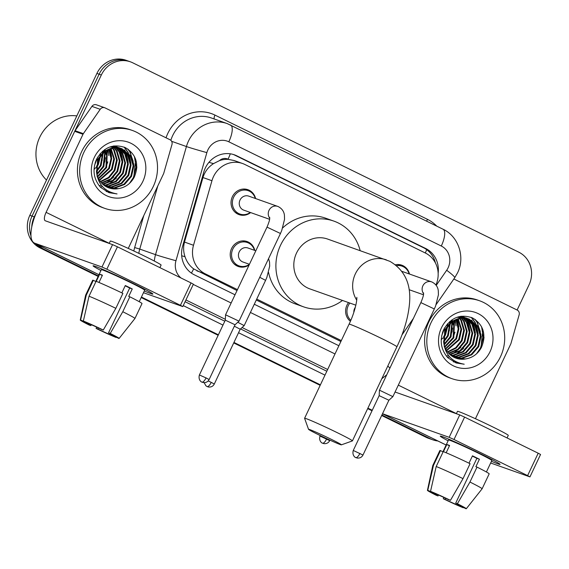 <?xml version="1.0" encoding="UTF-8"?>
<svg xmlns="http://www.w3.org/2000/svg" width="569" height="569" viewBox="0 0 569 569"><rect width="100%" height="100%" fill="white"/><g stroke="black" fill="none" stroke-linecap="round" stroke-linejoin="round"><path stroke-width="0.85" d="M249.122 264.955A13.229 12.362 -70.5 0 1 238.255 266.484A13.229 12.362 -70.5 0 1 231.562 248.568A13.229 12.362 -70.5 0 1 247.088 241.548A13.229 12.362 -70.5 0 1 254.791 250.417M350.383 321.293A13.229 12.362 -70.5 0 1 346.962 305.176A13.229 12.362 -70.5 0 1 348.541 302.594M250.644 212.586A13.229 12.362 -70.5 0 1 239.072 214.627A13.229 12.362 -70.5 0 1 232.38 196.71A13.229 12.362 -70.5 0 1 247.906 189.697A13.229 12.362 -70.5 0 1 255.609 198.56M219.492 160.614A24.801 23.18 -70.5 0 1 228.404 159.377L228.041 159.192A8.265 7.724 109.5 0 0 219.492 160.614L213.503 163.616C208.318 167.009 204.797 171.653 202.955 177.535L184.505 242.081C183.19 247.01 183.36 251.889 185.025 256.719C186.746 261.804 189.626 265.865 193.659 268.902L237.024 290.553M256.292 300.005L340.881 341.5M435.939 284.991A24.801 23.18 109.5 0 0 425.399 253.034L244.89 164.491A24.801 23.18 109.5 0 0 242.579 163.516L234.264 160.572L228.404 159.377M401.934 334.956L413.414 318.37M242.579 163.516A24.801 23.18 109.5 0 0 211.945 180.722L193.503 245.267A24.801 23.18 109.5 0 0 205.267 273.838L237.458 289.635M256.733 299.088L341.322 340.582M395.398 264.77A13.229 12.362 -70.5 0 1 401.771 265.175A13.229 12.362 -70.5 0 1 409.474 274.038M438.151 273.255A24.801 23.18 109.5 0 0 425.598 248.447L236.747 155.806A24.801 23.18 109.5 0 0 234.435 154.832A24.801 23.18 109.5 0 0 203.802 172.037L182.592 246.263A24.801 23.18 109.5 0 0 194.356 274.841L235.018 294.785M233.318 154.469A24.801 23.18 -70.5 0 1 234.535 155.017L423.386 247.664A24.801 23.18 -70.5 0 1 435.441 262.963M437.853 440.975A24.801 23.18 -70.5 0 1 432.874 439.851A24.801 23.18 -70.5 0 1 430.562 438.877L381.906 415.014M31.75 226.974A24.801 23.18 -70.5 0 1 34.261 216.881L101.332 74.994A24.801 23.18 -70.5 0 1 130.443 61.836A24.801 23.18 -70.5 0 1 132.755 62.81L518.807 252.188A24.801 23.18 -70.5 0 1 529.049 284.806L517.129 310.027M98.38 275.929L44.503 249.507A24.801 23.18 -70.5 0 1 38.343 245.004M372.261 410.277L367.901 408.144M320.397 384.836L233.951 342.431M218.389 334.8L141.425 297.046M381.678 415.505L426.131 437.312A24.801 23.18 -70.5 0 0 428.443 438.286L430.655 439.069A24.801 23.18 -70.5 0 1 428.343 438.094L381.792 415.256L428.343 438.094A24.801 23.18 -70.5 0 0 430.655 439.069L432.874 439.851M98.145 276.42L40.079 247.935A24.801 23.18 -70.5 0 1 29.837 215.317L96.908 73.429L99.12 74.212A24.801 23.18 -70.5 0 1 128.231 61.054A24.801 23.18 -70.5 0 0 99.12 74.212L32.049 216.099L99.12 74.212L101.332 74.994M40.079 247.935L42.291 248.717A24.801 23.18 -70.5 0 1 35.612 243.66A24.801 23.18 -70.5 0 0 42.291 248.717L98.266 276.178L44.503 249.507M30.961 235.822A24.801 23.18 -70.5 0 1 32.049 216.099A24.801 23.18 -70.5 0 0 30.961 235.822M372.14 410.526L367.78 408.386L372.14 410.526M320.283 385.085L233.838 342.68L320.283 385.085M218.276 335.049L141.311 297.295L218.276 335.049M136.852 166.859A33.066 30.911 -70.5 0 1 134.234 177.187A33.066 30.911 -70.5 0 0 136.852 166.859M484.027 337.161A33.066 30.911 -70.5 0 1 481.402 347.488A33.066 30.911 -70.5 0 0 484.027 337.161M254.293 304.244L338.882 345.739M96.908 73.429A24.801 23.18 -70.5 0 1 126.012 60.271L130.443 61.836M372.026 410.768L367.666 408.627M320.169 385.327L233.724 342.922M218.162 335.29L141.197 297.537M481.232 454.169A33.066 1.266 25.3 0 1 500.03 464.276A33.066 1.266 25.3 0 1 491.467 461.288A33.066 1.266 25.3 0 0 500.059 464.382A33.066 1.266 25.3 0 0 481.232 454.169A33.066 1.266 25.3 0 0 440.378 436.074A33.066 1.266 25.3 0 0 448.123 440.797A33.066 1.266 25.3 0 1 440.271 436.124A33.066 1.266 25.3 0 1 481.232 454.169M453.856 278.988L517.185 310.055A4.132 3.862 109.5 0 1 519.148 314.813L510.976 343.406A4.132 3.862 109.5 0 1 510.72 344.081L475.442 418.72M490.656 463.002L529.959 476.893L527.605 475.613L538.196 453.209L540.55 454.489L529.959 476.893M454.005 439.51L449.154 437.319L459.738 414.915L464.596 417.105L454.005 439.51L527.605 475.613M382.517 413.72L449.154 437.319M464.596 417.105L538.196 453.209M459.738 414.915L395.064 392.013M472.355 456.096A16.529 0.633 -154.7 0 1 473.579 456.694A16.529 0.633 -154.7 0 1 476.879 458.337L455.698 503.138A16.529 0.633 25.3 0 1 461.815 506.602A16.529 0.633 25.3 0 1 461.694 506.623L461.758 506.502M459.24 504.988L458.927 505.642A16.529 0.633 25.3 0 1 444.979 499.347L445.52 498.202M469.005 463.18L472.476 455.826A23.969 0.918 25.3 0 1 476.068 457.576A23.969 0.918 25.3 0 1 479.425 459.233L475.89 466.701L477.014 467.099A27.276 1.046 25.3 0 1 489.176 473.856L482.121 488.792A27.276 1.046 25.3 0 1 482.114 488.799A27.276 1.046 25.3 0 0 469.951 482.035L477.014 467.099M442.924 451.793L448.493 440.008A23.969 0.918 25.3 0 1 478.188 453.095A23.969 0.918 25.3 0 1 491.836 460.499L486.403 471.993M446.16 452.768L449.595 445.491A23.969 0.918 25.3 0 0 446.829 444.517L443.45 451.658M456.352 413.713L457.462 411.359A28.101 1.081 25.3 0 1 492.277 426.7A28.101 1.081 25.3 0 1 508.281 435.377L507.071 437.945M438.479 495.002L438.038 495.94L436.338 495.336A21.494 0.825 25.3 0 1 427.433 490.364L432.796 465.485A27.276 1.046 25.3 0 1 432.796 465.478L439.858 450.541A27.276 1.046 25.3 0 1 440.484 450.598L433.422 465.534L427.767 490.357L432.184 492.149M443.109 451.886L440.484 450.598M443.251 451.58A27.276 1.046 25.3 0 1 470.072 463.692L463.01 478.629L450.456 500.336L448.756 499.731A16.529 0.633 25.3 0 0 434.808 493.437L430.534 491.339L436.195 466.516L443.251 451.58M432.796 465.478A27.276 1.046 25.3 0 1 433.422 465.534M436.195 466.516A27.276 1.046 25.3 0 1 463.01 478.629M443.784 497.398L443.279 498.743L444.979 499.347M458.927 505.642L463.415 507.47M463.202 507.74A21.494 0.825 25.3 0 1 443.279 498.743M430.534 491.339A21.494 0.825 25.3 0 1 450.456 500.336M438.038 495.94A16.529 0.633 25.3 0 1 431.921 492.477A16.529 0.633 25.3 0 1 432.035 492.455M455.698 503.138L457.398 503.743L469.951 482.035M457.398 503.743A21.494 0.825 25.3 0 1 466.296 508.729A21.494 0.825 25.3 0 1 465.968 508.722L461.694 506.623M476.879 458.337L479.425 459.233M446.829 444.517L449.453 445.797M452.632 328.029A37.198 34.773 -70.5 0 1 449.41 338.192M431.039 322.687A41.331 38.635 -70.5 0 1 479.553 300.759A41.331 38.635 -70.5 0 1 500.478 356.749A41.331 38.635 -70.5 0 1 451.964 378.677A41.331 38.635 -70.5 0 1 431.039 322.687M451.964 378.677L449.745 377.894A41.331 38.635 -70.5 0 1 428.827 321.905A41.331 38.635 -70.5 0 1 477.341 299.977L479.553 300.759M447.782 357.702L456.096 362.965L464.212 364.217C451.978 362.097 445.129 354.729 443.664 342.125A20.662 19.318 -70.5 0 0 456.089 358.221A20.662 19.318 -70.5 0 0 465.563 358.947C472.49 357.794 477.74 354.039 481.303 347.687C486.552 334.707 483.643 324.799 472.583 317.964C460.563 313.683 450.997 317.431 443.898 329.216C439.332 339.771 440.626 349.259 447.782 357.702M490.058 351.642A28.934 27.049 -70.5 0 1 453.401 365.853A28.934 27.049 -70.5 0 1 441.459 327.801A28.934 27.049 -70.5 0 1 478.109 313.583A28.934 27.049 -70.5 0 1 490.058 351.642M454.645 357.631L461.231 358.171L471.04 354.537L478.01 346.429L480.328 336.03L477.434 326.165L468.636 318.818M454.972 357.78L461.921 358.42L471.737 354.786L478.7 346.67L481.018 336.279L478.131 326.407L468.984 318.939L461.231 318.057L451.878 321.855L445.371 330.134L443.664 342.125M453.337 356.976L458.458 357.19L468.273 353.555L475.243 345.447L477.562 335.049L474.667 325.184L467.22 318.42M453.664 357.147L459.155 357.439L468.97 353.804L475.933 345.689L478.252 335.297L475.357 325.425L467.583 318.505M452.071 356.201L455.691 356.215L465.506 352.581L472.476 344.465L474.795 334.074L471.9 324.202L465.762 318.135M452.383 356.407L456.388 356.457L466.203 352.823L473.166 344.707L475.485 334.316L472.59 324.451L466.132 318.199M450.854 355.312L452.924 355.234L462.739 351.599L469.709 343.484L472.028 333.093L469.133 323.22L464.261 317.979M451.153 355.547L453.621 355.476L463.436 351.841L470.399 343.733L472.718 333.334L469.823 323.469L464.638 318.007M449.674 354.295L459.972 350.618L466.943 342.51L469.261 332.111L466.367 322.246L462.711 317.957M449.965 354.558L460.67 350.867L467.633 342.751L469.951 332.36L467.057 322.488L463.102 317.95M448.543 353.136L457.725 349.266L464.176 341.528L466.495 331.13L463.6 321.265L461.11 318.071M448.82 353.434L458.23 349.643L464.866 341.77L467.185 331.378L464.29 321.506L461.516 318.028M447.476 351.82L455.684 347.716L461.409 340.547L463.728 330.155L460.833 320.283L459.46 318.341M447.739 352.161L456.196 348.107L462.099 340.788L464.418 330.397L461.523 320.532L459.88 318.256M446.466 350.326L458.642 339.565L460.961 329.174L457.739 318.796M446.715 350.717L459.332 339.814L461.651 329.415L458.18 318.661M445.541 348.619L455.876 338.583L458.201 328.918L455.947 319.465M445.762 349.067L456.566 338.832L458.891 328.889L456.409 319.273M444.716 346.635L453.109 337.609L454.062 320.411M444.908 347.161L453.799 337.851L454.546 320.141M444.033 344.259L450.342 336.628L452.035 321.734M444.183 344.899L451.032 336.869L452.554 321.357M443.564 341.265L447.575 335.646L449.787 323.683M443.656 342.083L448.265 335.895L450.378 323.114M441.21 339.857L442.782 337.965M443.571 336.827L444.809 334.664L447.014 327.111M443.471 338.214L445.499 334.913L447.81 325.973M441.665 335.831L444.78 327.595M468.984 318.939L460.541 317.815L451.181 321.613L444.681 329.885L444.247 346.741M466.886 318.263L465.869 317.836M467.241 318.363L458.742 316.748M466.217 317.957L456.978 317.303M465.442 317.95L464.453 317.438M464.119 317.282L463.102 316.862M464.475 317.381L461.153 316.25M465.805 318.021L464.816 317.53M463.948 317.765L462.995 317.161M462.675 316.969L461.687 316.456M464.325 317.801L463.365 317.218M463.038 317.04L462.042 316.549M461.708 316.4L461.303 316.229M462.412 317.701L461.495 317.004M461.182 316.784L460.52 316.357M462.803 317.708L461.872 317.025M461.559 316.819L460.741 316.314M461.224 317.751L460.335 316.969M451.864 321.115L451.558 320.155M452.376 320.767L452.042 319.821M449.688 322.872L449.503 321.805M450.257 322.36L450.043 321.336M447.113 325.731L447.127 324.273M447.824 324.835L447.767 323.533M442.412 332.901L443.4 330.276M455.989 358.178L465.563 358.947M450.477 323.925L450.449 323.05M453.244 324.906L452.896 321.129M456.011 325.888L455.172 319.821M458.778 326.869L457.348 318.925M446.381 356.066L448.521 355.54M450.371 354.914L451.558 354.423M452.796 353.826L460.805 347.439M447.433 357.318L449.709 356.927M452.234 356.215L454.325 355.397M455.563 354.807L463.571 348.42M469.852 330.788L467.839 321.385M475.385 332.744L473.372 323.341M472.846 322.21L471.872 320.454M478.152 333.726L476.139 324.323M475.613 323.185L471.637 317.538M480.919 334.707L477.334 322.296L475.414 319.643M453.507 361.863L457.241 362.361M479.134 351.016L480.905 347.965L482.853 329.664M442.497 332.645L443.258 330.61M444.638 334.999L446.693 329.202M447.405 335.973L449.46 330.184M450.171 336.955L452.227 331.165M452.668 321.762L452.604 321.329M452.938 337.936L454.994 332.14M455.435 322.744L454.894 319.963M455.705 338.918L457.761 333.121M458.201 323.725L457.078 319.017M458.472 339.892L460.527 334.103M461.246 340.874L463.294 335.084M464.012 341.855L466.061 336.059M466.779 342.837L468.828 337.04M469.269 327.644L467.213 320.639M469.546 343.811L471.594 338.022M472.313 344.793L474.361 339.003M474.802 329.6L472.747 322.602M472.277 321.656L471.438 320.176M475.079 345.774L477.128 339.985M477.569 330.582L475.513 323.583M475.044 322.63L471.26 317.388M477.846 346.756L479.895 340.959M480.336 331.563L476.993 322.175L474.831 319.245M453.344 361.777L456.978 362.24M476.566 353.769L480.556 347.844L483.309 337.325L481.545 326.67M455.997 362.93L464.212 364.217M331.058 439.211A18.187 0.697 -154.7 0 0 308.533 429.311A18.187 0.697 -154.7 0 0 318.889 434.901A18.187 0.697 -154.7 0 0 341.393 444.844A18.187 0.697 -154.7 0 0 331.058 439.211M308.533 429.311L304.593 418.329A26.451 1.017 25.3 0 1 304.593 418.279A26.451 1.017 25.3 0 1 337.36 432.725A26.451 1.017 25.3 0 1 352.417 440.89A26.451 1.017 25.3 0 1 352.382 440.918L341.393 444.844M356.813 297.338C357.204 301.143 354.373 313.455 349.067 324.188A26.451 1.017 -154.7 0 1 381.835 338.626A26.451 1.017 -154.7 0 1 396.899 346.798C404.161 331.478 408.386 316.826 409.566 302.85C411.088 283.711 404.523 269.877 389.872 261.335L327.566 239.044A26.451 24.73 109.5 0 0 296.513 253.077A26.451 24.73 109.5 0 0 309.906 288.91L355.845 305.176M342.488 300.446A45.463 42.497 -70.5 0 1 303.554 306.833A45.463 42.497 -70.5 0 1 280.545 245.239A45.463 42.497 -70.5 0 1 333.911 221.121A45.463 42.497 -70.5 0 1 360.149 250.58M282.722 227.877A45.463 42.497 -70.5 0 1 325.61 218.183L333.911 221.121M303.554 306.833L295.254 303.889A45.463 42.497 -70.5 0 1 268.561 272.43M401.913 271.406A7.44 6.956 -70.5 0 1 402.61 271.605L431.608 281.875A7.44 6.956 -70.5 0 1 431.899 281.989M396.536 265.68A12.397 11.593 -70.5 0 1 402.048 266.15A12.397 11.593 -70.5 0 1 409.132 273.917M379.907 390.391L379.423 390.284L379.174 395.647L388.89 400.235L392.88 396.636L379.907 390.391M269.592 219.3L243.774 210.153A7.44 6.956 -70.5 0 1 240.011 200.075A7.44 6.956 -70.5 0 1 248.738 196.127L277.736 206.398A7.44 6.956 -70.5 0 1 278.035 206.511M250.303 212.465A12.397 11.593 -70.5 0 1 239.905 214.044A12.397 11.593 -70.5 0 1 233.631 197.251A12.397 11.593 -70.5 0 1 248.184 190.672A12.397 11.593 -70.5 0 1 255.268 198.439M267.003 227.131L280.453 233.489L239.016 321.158L225.559 314.799L267.003 227.131C270.652 218.411 269.478 218.212 269.706 217.394M209.115 379.566C207.934 381.806 206.014 382.802 203.353 382.567L201.895 382.098A5.37 1.899 116.1 0 0 201.967 382.126A5.37 1.899 -63.9 0 0 206.056 377.908L209.115 379.566L235.025 324.757L225.31 320.169L225.559 314.806M353.84 312.331A7.44 6.956 -70.5 0 1 354.594 308.533A7.44 6.956 -70.5 0 1 355.341 307.267M350.81 320.311A12.397 11.593 -70.5 0 1 348.214 305.709A12.397 11.593 -70.5 0 1 349.871 303.064M249.428 264.301L242.956 262.003A7.44 6.956 -70.5 0 1 239.193 251.932A7.44 6.956 -70.5 0 1 247.92 247.984L255.822 250.78M249.393 264.386A12.397 11.593 -70.5 0 1 239.087 265.901A12.397 11.593 -70.5 0 1 232.813 249.101A12.397 11.593 -70.5 0 1 247.366 242.522A12.397 11.593 -70.5 0 1 254.45 250.296M214.293 384.025C213.112 386.259 211.191 387.261 208.531 387.027L207.066 386.55A5.37 1.899 116.1 0 0 207.144 386.586A5.37 1.899 -63.9 0 0 211.234 382.368L214.293 384.025L240.203 329.209L234.336 326.215M259.749 277.288L265.581 280.361L244.186 325.617L237.778 322.267M134.064 283.867A33.066 1.266 25.3 0 1 152.855 293.974A33.066 1.266 25.3 0 1 144.291 290.987A33.066 1.266 25.3 0 0 152.883 294.081A33.066 1.266 25.3 0 0 134.064 283.867A33.066 1.266 25.3 0 0 93.202 265.773A33.066 1.266 25.3 0 0 100.948 270.495A33.066 1.266 25.3 0 1 93.103 265.823A33.066 1.266 25.3 0 1 134.064 283.867M83.366 133.644A4.132 3.862 109.5 0 0 83.003 134.27L74.703 131.332A4.132 3.862 -70.5 0 1 75.065 130.706L83.366 133.644L100.215 109.312A4.132 3.862 109.5 0 1 105.087 107.904L170.01 139.754A4.132 3.862 109.5 0 1 171.973 144.512L163.801 173.104A4.132 3.862 109.5 0 1 163.552 173.78L128.267 248.418M74.703 131.332L37.796 209.413A33.066 11.672 -63.9 0 0 34.304 243.02A33.066 11.672 -63.9 0 0 34.745 243.205L101.979 267.017L112.57 244.613L45.335 220.8A8.265 2.916 116.1 0 1 45.221 220.758A8.265 2.916 116.1 0 1 46.096 212.351L83.003 134.27M75.065 130.706L91.915 106.375A4.132 3.862 -70.5 0 1 96.403 104.803L104.703 107.74M143.48 292.701L182.791 306.591L180.437 305.311L191.028 282.907L193.375 284.187L182.791 306.591M112.57 244.613L117.427 246.804L106.837 269.208L180.437 305.311M106.837 269.208L101.979 267.017M117.427 246.804L191.028 282.907M125.18 285.794A16.529 0.633 -154.7 0 1 126.41 286.392A16.529 0.633 -154.7 0 1 129.704 288.035L108.523 332.837A16.529 0.633 25.3 0 1 114.639 336.3A16.529 0.633 25.3 0 1 114.525 336.322L114.582 336.201M112.072 334.686L111.759 335.347A16.529 0.633 25.3 0 1 97.811 329.046L98.345 327.9M121.83 292.879L125.308 285.524A23.969 0.918 25.3 0 1 128.9 287.274A23.969 0.918 25.3 0 1 132.25 288.931L128.722 296.399L129.846 296.798A27.276 1.046 25.3 0 1 142.008 303.554L134.945 318.491A27.276 1.046 25.3 0 1 134.938 318.498L119.12 338.427A21.494 0.825 25.3 0 1 118.793 338.42L114.525 336.322M95.748 281.491L101.318 269.706A23.969 0.918 25.3 0 1 131.019 282.793A23.969 0.918 25.3 0 1 144.668 290.197L139.234 301.691M98.985 282.466L102.427 275.19A23.969 0.918 25.3 0 0 99.66 274.215L96.282 281.356M109.177 243.411L110.294 241.057A28.101 1.081 25.3 0 1 145.109 256.399A28.101 1.081 25.3 0 1 161.112 265.076L159.896 267.643M91.31 324.7L90.862 325.639L89.162 325.034A21.494 0.825 25.3 0 1 80.265 320.062L85.62 295.183A27.276 1.046 25.3 0 1 85.62 295.176L92.683 280.24A27.276 1.046 25.3 0 1 93.316 280.297L86.253 295.233L80.599 320.055L85.009 321.848M95.933 281.584L93.316 280.297M96.083 281.278A27.276 1.046 25.3 0 1 122.897 293.391L115.841 308.327L103.281 330.034L101.581 329.43A16.529 0.633 25.3 0 0 87.633 323.135L83.366 321.037L89.02 296.214L96.083 281.278M85.62 295.176A27.276 1.046 25.3 0 1 86.253 295.233M89.02 296.214A27.276 1.046 25.3 0 1 115.841 308.327M96.609 327.097L96.104 328.441L97.811 329.046M111.759 335.347L116.24 337.168M116.026 337.438A21.494 0.825 25.3 0 1 96.104 328.441M83.366 321.037A21.494 0.825 25.3 0 1 103.281 330.034M90.862 325.639A16.529 0.633 25.3 0 1 84.745 322.175A16.529 0.633 25.3 0 1 84.866 322.154M108.523 332.837L110.23 333.441L122.783 311.734L129.846 296.798M122.783 311.734A27.276 1.046 25.3 0 1 134.945 318.491M110.23 333.441A21.494 0.825 25.3 0 1 119.12 338.427M129.704 288.035L132.25 288.931M99.66 274.215L102.278 275.496M46.502 180.06A37.198 34.773 -70.5 0 1 39.752 137.236A37.198 34.773 -70.5 0 1 76.822 115.912M105.464 157.727A37.198 34.773 -70.5 0 1 102.242 167.891M83.871 152.385A41.331 38.635 -70.5 0 1 132.385 130.457A41.331 38.635 -70.5 0 1 153.303 186.447A41.331 38.635 -70.5 0 1 104.788 208.375A41.331 38.635 -70.5 0 1 83.871 152.385M104.788 208.375L102.576 207.593A41.331 38.635 -70.5 0 1 81.651 151.603A41.331 38.635 -70.5 0 1 130.166 129.675L132.385 130.457M100.613 187.4L108.921 192.663L117.043 193.915C104.803 191.796 97.953 184.427 96.495 171.824A20.662 19.318 -70.5 0 0 108.921 187.919A20.662 19.318 -70.5 0 0 118.395 188.645C125.322 187.493 130.564 183.737 134.135 177.386C139.377 164.405 136.475 154.498 125.408 147.663C113.387 143.381 103.828 147.129 96.723 158.915C92.164 169.47 93.458 178.958 100.613 187.4M142.89 181.34A28.934 27.049 -70.5 0 1 106.232 195.551A28.934 27.049 -70.5 0 1 94.283 157.499A28.934 27.049 -70.5 0 1 130.941 143.281A28.934 27.049 -70.5 0 1 142.89 181.34M107.47 187.329L114.056 187.87L123.871 184.235L130.842 176.127L133.153 165.728L130.265 155.863L121.467 148.516M107.804 187.478L114.746 188.119L124.561 184.484L131.531 176.369L133.85 165.977L130.955 156.105L121.816 148.637L114.056 147.755L104.703 151.553L98.195 159.832L96.495 171.824M106.168 186.675L111.289 186.888L121.105 183.254L128.075 175.145L130.386 164.754L127.499 154.882L120.052 148.118M106.488 186.845L111.979 187.137L121.794 183.503L128.765 175.387L131.083 164.996L128.189 155.124L120.408 148.203M104.902 185.899L108.523 185.914L118.338 182.279L125.308 174.164L127.62 163.772L124.732 153.9L118.594 147.833M105.215 186.106L109.212 186.155L119.028 182.521L125.998 174.413L128.317 164.014L125.422 154.149L118.964 147.897M103.679 185.01L105.756 184.932L115.571 181.298L122.541 173.182L124.853 162.791L121.965 152.919L117.086 147.677M103.978 185.245L106.446 185.174L116.261 181.539L123.231 173.431L125.55 163.033L122.655 153.168L117.47 147.705M102.505 183.993L112.804 180.316L119.775 172.208L122.086 161.809L119.198 151.944L115.543 147.656M102.79 184.256L113.494 180.565L120.464 172.45L122.783 162.058L119.888 152.186L115.934 147.648M101.374 182.834L110.55 178.965L117.001 171.226L119.319 160.828L116.432 150.963L113.942 147.769M101.652 183.133L111.062 179.349L117.698 171.468L120.016 161.077L117.122 151.205L114.348 147.727M100.3 181.518L108.515 177.414L114.234 170.245L116.553 159.853L113.665 149.981L112.285 148.04M100.564 181.86L109.02 177.805L114.931 170.487L117.25 160.095L114.355 150.23L112.705 147.954M99.298 180.024L111.467 169.263L113.786 158.872L110.571 148.495M99.539 180.416L112.164 169.512L114.483 159.114L111.005 148.36M98.366 178.317L108.7 168.282L111.026 158.616L108.779 149.163M98.593 178.766L109.397 168.531L111.723 158.587L109.234 148.971M97.541 176.333L105.934 167.307L106.887 150.109M97.74 176.859L106.631 167.549L107.37 149.839M96.858 173.958L103.167 166.326L104.86 151.432M97.015 174.598L103.864 166.568L105.386 151.055M96.389 170.963L100.4 165.344L102.619 153.381M96.488 171.781L101.097 165.593L103.209 152.812M94.034 169.555L95.606 167.663M96.403 166.525L97.633 164.363L99.845 156.809M96.303 167.912L98.33 164.612L100.635 155.671M94.497 165.529L97.605 157.293M121.816 148.637L113.366 147.513L104.013 151.311L97.505 159.583L97.079 176.44M119.718 147.961L118.701 147.542M120.073 148.061L111.567 146.446M119.042 147.656L109.803 147.001M118.267 147.648L117.285 147.136M116.951 146.98L115.934 146.56M117.306 147.079L113.985 145.948M118.637 147.72L117.641 147.229M116.78 147.463L115.827 146.859M115.5 146.667L114.518 146.155M117.157 147.499L116.197 146.916M115.87 146.738L114.874 146.247M114.54 146.098L114.127 145.927M115.244 147.399L114.319 146.702M114.013 146.482L113.352 146.055M115.628 147.407L114.703 146.724M114.39 146.518L113.565 146.013M114.056 147.449L113.167 146.667M104.696 150.813L104.39 149.853M105.201 150.472L104.867 149.519M102.512 152.57L102.335 151.503M103.081 152.058L102.868 151.034M99.945 155.429L99.952 153.971M100.649 154.533L100.592 153.232M95.243 162.599L96.232 159.974M108.814 187.877L118.395 188.645M103.309 153.623L103.281 152.748M106.076 154.604L105.727 150.828M108.843 155.586L107.996 149.519M111.609 156.567L110.18 148.623M99.205 185.764L101.353 185.238M103.195 184.612L104.39 184.121M105.628 183.531L113.636 177.137M100.258 187.016L102.534 186.625M105.059 185.914L107.157 185.096M108.395 184.505L116.403 178.118M122.676 160.486L120.671 151.084M128.21 162.442L126.204 153.04M125.671 151.909L124.703 150.152M130.977 163.424L128.971 154.021M128.438 152.883L124.462 147.236M133.743 164.405L130.166 151.994L128.245 149.341M106.339 191.561L110.066 192.059M131.965 180.714L133.729 177.663L135.678 159.363M95.322 162.343L96.083 160.309M97.47 164.697L99.518 158.9M100.236 165.671L102.285 159.882M103.003 166.653L105.052 160.863M105.5 151.461L105.436 151.027M105.77 167.635L107.818 161.838M108.266 152.442L107.719 149.661M108.537 168.616L110.585 162.819M111.033 153.424L109.909 148.715M111.304 169.59L113.359 163.801M114.07 170.572L116.126 164.782M116.837 171.554L118.893 165.757M119.604 172.535L121.659 166.738M122.1 157.343L120.045 150.337M122.371 173.509L124.426 167.72M125.137 174.491L127.193 168.701M127.634 159.299L125.578 152.3M125.109 151.354L124.262 149.875M127.904 175.472L129.96 169.683M130.401 160.28L128.345 153.281M127.876 152.328L124.092 147.087M130.671 176.454L132.726 170.657M133.167 161.262L129.817 151.873L127.662 148.943M106.175 191.476L109.81 191.938M129.391 183.467L133.388 177.542L136.133 167.023L134.369 156.368M108.828 192.628L117.043 193.915M208.951 162.329A24.801 0.583 15.9 0 0 213.503 163.616M425.328 252.999A24.801 8.755 -63.9 0 0 426.658 249.635M191.404 273.092A24.801 8.755 -63.9 0 0 193.659 268.902M181.682 255.766A24.801 0.583 15.9 0 0 185.025 256.719M228.041 159.192A24.801 8.755 -63.9 0 0 230.31 153.815M196.945 270.894L205.267 273.838M184.505 242.081L193.503 245.267M202.955 177.535L211.945 180.722M423.386 247.664L425.598 248.447M436.224 285.368L446.679 270.261A16.529 15.455 109.5 0 0 448.116 267.771A16.529 15.455 109.5 0 0 441.295 246.021L228.823 141.795A16.529 15.455 109.5 0 0 207.877 149.924A16.529 15.455 109.5 0 0 206.86 152.62L175.963 260.73A16.529 15.455 109.5 0 0 181.034 278.006M442.817 229.129A16.529 5.839 116.1 0 1 443.038 229.222A16.529 5.839 116.1 0 1 441.295 246.021M154.327 261.043A33.066 30.911 -70.5 0 1 155.529 254.656L186.426 146.546A33.066 30.911 -70.5 0 1 188.453 141.148A33.066 30.911 -70.5 0 1 227.266 123.608L211.497 118.018A33.066 30.911 109.5 0 0 172.684 135.564A33.066 30.911 109.5 0 0 170.842 140.308M171.632 141.304L186.426 146.546A16.529 0.391 15.9 0 0 206.86 152.62M166.048 137.805A37.198 34.773 -70.5 0 1 214.961 115.094L427.426 219.321A4.132 1.458 -63.9 0 0 426.736 221.22M427.426 219.321A37.198 34.773 -70.5 0 1 436.715 226.121M324.984 375.135L238.539 332.73M222.977 325.091L183.254 305.603M133.829 250.993A37.198 34.773 -70.5 0 1 134.647 247.558L143.779 215.608M430.562 438.877L426.131 437.312M34.261 216.881L29.837 215.317M175.963 260.73A16.529 0.391 15.9 0 1 155.529 254.656L139.761 249.073A33.066 30.911 109.5 0 0 138.815 253.354M157.798 185.956L139.761 249.073L134.647 247.558M327.652 369.501L242.074 327.524M225.352 319.316L185.914 299.97M185.089 301.719L224.819 321.208M240.531 328.918L326.826 371.244M193.268 284.422L231.135 303M250.41 312.452L334.999 353.946M214.961 115.094A4.132 1.458 -63.9 0 0 214.243 118.992M387.781 366.08A16.529 1.636 34.7 0 1 389.936 368.051M230.345 124.903A16.529 5.839 116.1 0 1 230.566 124.995A16.529 5.839 116.1 0 1 228.823 141.795M446.679 270.261A16.529 1.636 34.7 0 1 454.738 277.708L436.181 304.515M234.535 155.017L236.747 155.806M382.489 413.784L446.132 445.008M398.314 385.135L456.395 413.62M386.387 259.877A26.451 24.73 109.5 0 0 355.341 273.909A26.451 24.73 109.5 0 0 356.713 300.119M359.921 453.386A5.37 1.899 -63.9 0 1 355.831 457.604A5.37 1.899 116.1 0 1 355.76 457.576L357.218 458.045C359.878 458.28 361.799 457.284 362.979 455.044L353.271 450.456L379.174 395.64M423.578 293.661A7.44 6.956 -70.5 0 1 422.874 285.823A7.44 6.956 -70.5 0 1 431.608 281.875L432.035 282.039C435.74 283.952 437.824 286.833 438.286 290.688L438.422 294.763L435.605 306.03L434.318 308.967L420.868 302.608L379.431 390.277M269.713 218.183A7.44 6.956 -70.5 0 1 269.009 210.345A7.44 6.956 -70.5 0 1 277.736 206.398L278.17 206.561C281.875 208.474 283.959 211.355 284.422 215.21L284.55 219.285L281.733 230.552L280.453 233.489M206.056 377.908L199.399 374.978L225.31 320.162M326.634 438.976A5.37 1.899 -63.9 0 1 322.545 443.194A5.37 1.899 116.1 0 1 322.467 443.159L323.932 443.635C326.585 443.87 328.512 442.867 329.693 440.634L319.977 436.039L320.212 435.548M211.234 382.368L208.197 380.924M34.745 243.205L98.956 274.706M46.096 212.351L109.22 243.319M100.215 109.312L91.915 106.375M454.738 277.708L457.533 272.878C465.378 257.316 458.664 236.427 443.038 229.222L227.266 123.608M381.806 378.726L386.756 374.772M382.475 413.812L446.117 445.029M466.296 508.729L482.114 488.799M349.067 324.188L304.593 418.279M396.899 346.798L352.417 440.89M402.048 266.15L397.439 264.514M420.868 302.608C424.517 293.889 423.343 293.689 423.571 292.871M409.168 289.713L423.457 294.778M434.318 308.967L392.88 396.636M362.979 455.044L388.89 400.235M353.271 450.456C351.692 456.018 356.308 458.095 355.44 457.405L355.76 457.576M248.184 190.672L243.575 189.036M239.905 214.044L235.296 212.415M235.025 324.757L239.008 321.158M199.399 374.978C197.827 380.54 202.436 382.617 201.568 381.927L201.895 382.098M350.476 321.087L349.878 320.873M329.693 440.634L329.935 440.129M319.977 436.039C318.405 441.608 323.014 443.678 322.146 442.988L322.467 443.159M265.581 280.361L266.861 277.423L269.678 266.157L269.55 262.081L268.561 258.639M247.366 242.522L242.757 240.893M240.203 329.216L244.186 325.617M239.087 265.901L234.478 264.265M204.143 382.645L205.886 385.761L207.066 386.55M34.304 243.02L98.949 274.727"/></g></svg>
